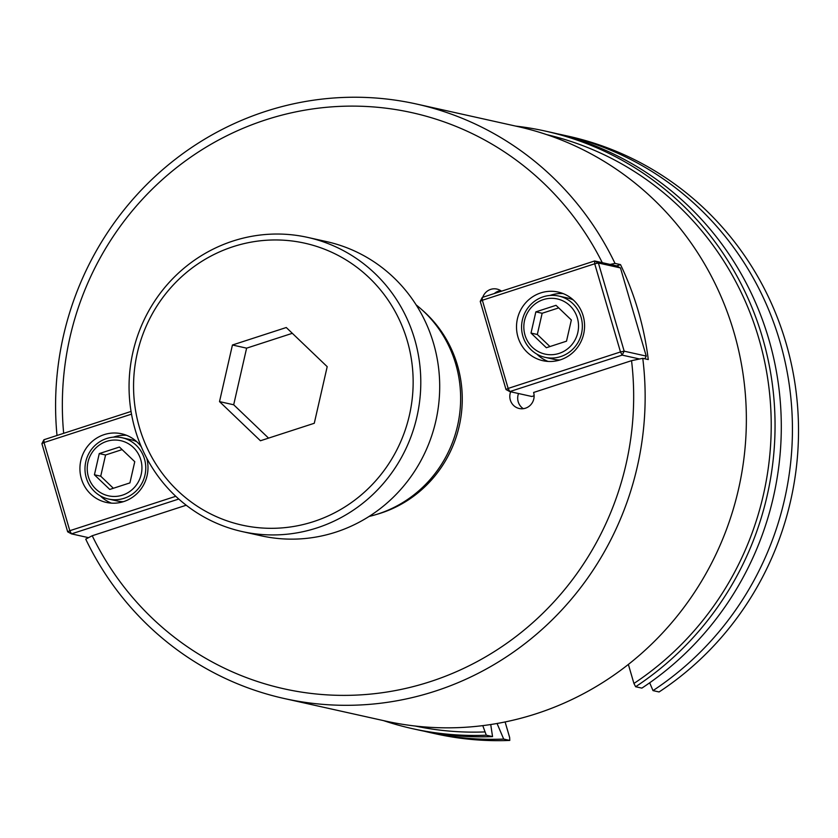 <?xml version="1.0" encoding="UTF-8"?>
<svg xmlns="http://www.w3.org/2000/svg" width="838" height="838" viewBox="0 0 838 838"><rect width="100%" height="100%" fill="white"/><g stroke="black" fill="none" stroke-linecap="round" stroke-linejoin="round"><path stroke-width="1.26" d="M186.214 505.23L92.222 535.744L85.727 539.138A304.519 294.285 -77.5 0 0 284.229 698.515A304.519 294.285 -77.5 0 0 642.767 358.329L631.548 360.675L533.607 392.467A12.56 12.141 102.5 0 1 519.235 408.504A12.56 12.141 102.5 0 1 510.667 391.775M610.137 264.431L615.008 263.404A304.519 294.285 -77.5 0 0 416.507 104.027A304.519 294.285 -77.5 0 0 265.594 111.381A304.519 294.285 -77.5 0 0 57.005 435.477M284.229 698.515L385.449 721.047A304.519 294.285 -77.5 0 0 536.362 713.693A304.519 294.285 -77.5 0 0 746.208 409.457A304.519 294.285 -77.5 0 0 517.727 126.548L416.507 104.027M615.008 263.404L620.518 264.63A304.519 294.285 102.5 0 1 648.277 359.554L642.767 358.329M602.271 262.671A295.091 285.192 -77.5 0 0 267.751 119.206A295.091 285.192 -77.5 0 0 63.667 433.319M92.222 535.744A295.091 285.192 -77.5 0 0 430.156 681.682A295.091 285.192 -77.5 0 0 631.548 360.675M616.674 265.887L620.518 264.63M494.347 293.52A12.56 12.141 102.5 0 1 500.715 290.639M523.331 408.682A12.56 12.141 102.5 0 1 518.544 393.525M482.761 297.281A12.56 12.141 102.5 0 1 501.512 291.195M376.346 514.48A118.043 114.073 -77.5 0 0 380.861 513.118A118.043 114.073 -77.5 0 0 459.853 423.159A118.043 114.073 -77.5 0 0 421.902 309.767M369.055 516.459A119.604 115.592 -77.5 0 0 378.148 513.914A119.604 115.592 -77.5 0 0 458.648 420.404A119.604 115.592 -77.5 0 0 416.14 304.885M505.105 721.958L509.651 737.503L509.776 740.425L503.69 739.074L497.06 723.487M490.733 724.524L492.545 736.592L486.302 735.209L482.772 725.635M649.68 682.802L653.001 690.606L659.087 691.958A306.079 295.804 -77.5 0 0 794.455 380.263A306.079 295.804 -77.5 0 0 568.698 136.29L562.612 134.939A306.079 295.804 -77.5 0 0 557.04 133.755M628.364 664.429L633.926 683.462L635.623 686.741L641.866 688.124A306.079 295.804 -77.5 0 0 777.235 376.43A306.079 295.804 -77.5 0 0 551.477 132.456L545.234 131.063A306.079 295.804 -77.5 0 0 515.695 126.098M424.101 731.186A306.079 295.804 -77.5 0 0 429.653 732.485L435.739 733.837A306.079 295.804 -77.5 0 0 509.776 740.425M429.653 732.485A306.079 295.804 -77.5 0 0 503.69 739.074M653.001 690.606A306.079 295.804 -77.5 0 0 788.369 378.912A306.079 295.804 -77.5 0 0 562.612 134.939M383.416 720.586A306.079 295.804 -77.5 0 0 412.275 728.62L418.518 730.003A306.079 295.804 -77.5 0 0 492.545 736.592M412.275 728.62A306.079 295.804 -77.5 0 0 486.302 735.209M635.623 686.741A306.079 295.804 -77.5 0 0 770.991 375.047A306.079 295.804 -77.5 0 0 545.234 131.063M415.072 726.012A302.947 292.776 -77.5 0 0 484.615 731.93M633.926 683.462A302.947 292.776 -77.5 0 0 767.378 376.524A302.947 292.776 -77.5 0 0 546.659 134.614M566.509 341.181L546.345 347.728L531.009 333.074L535.849 311.872L556.013 305.325L571.348 319.98L566.509 341.181M535.849 311.872L542.155 313.265L558.705 307.892M531.009 333.074L537.315 334.477L542.155 313.265M549.948 346.555L537.315 334.477M524.986 335.032A28.251 27.308 102.5 0 1 557.469 298.977A28.251 27.308 102.5 0 1 571.087 345.57A28.251 27.308 102.5 0 1 524.986 335.032M522.86 336.153A31.394 30.336 -77.5 0 0 545.15 357.344A31.394 30.336 -77.5 0 0 581.069 317.256A31.394 30.336 -77.5 0 0 558.789 296.055A31.394 30.336 -77.5 0 0 522.86 336.153M558.789 296.055L567.452 297.982A31.394 30.336 102.5 0 1 573.328 299.973M559.983 359.973A31.394 30.336 102.5 0 1 553.813 359.272L545.15 357.344M482.269 297.438L482.353 300.255L480.237 301.376L482.269 297.438L594.624 260.974L598.405 263.017L594.708 263.781L594.624 260.974L616.663 265.876L620.455 267.919L646.234 356.087L624.184 351.185L622.152 355.113L620.487 351.95L624.184 351.185L598.405 263.017L620.455 267.919M506.016 389.544L508.142 388.423L509.797 391.587L506.016 389.544L480.237 301.376M644.831 358.79L646.234 356.087M534.12 395.756L531.847 396.489L509.797 391.587L622.152 355.113L639.583 358.989M594.708 263.781L620.487 351.95L508.142 388.423L482.353 300.255L594.708 263.781M517.947 336.97A35.165 33.981 102.5 0 1 558.181 292.064A35.165 33.981 102.5 0 1 583.143 315.8A35.165 33.981 102.5 0 1 542.909 360.707A35.165 33.981 102.5 0 1 517.947 336.97M536.886 354.139A35.165 33.981 -77.5 0 0 548.042 361.429M563.136 293.583A35.165 33.981 -77.5 0 0 549.948 295.458M99.261 453.588L119.425 447.042L134.761 461.696L129.921 482.898L109.757 489.444L94.422 474.79L99.261 453.588L105.567 454.982L122.118 449.608M94.422 474.79L100.728 476.194L105.567 454.982M113.36 488.282L100.728 476.194M140.784 459.737A28.251 27.308 102.5 0 1 108.301 495.792A28.251 27.308 102.5 0 1 94.684 449.199A28.251 27.308 102.5 0 1 140.784 459.737M144.482 458.973A31.394 30.336 -77.5 0 0 122.201 437.771A31.394 30.336 -77.5 0 0 86.272 477.87A31.394 30.336 -77.5 0 0 108.563 499.06A31.394 30.336 -77.5 0 0 144.482 458.973M123.396 501.69A31.394 30.336 102.5 0 1 117.226 500.988L108.563 499.06M122.201 437.771L130.854 439.699A31.394 30.336 102.5 0 1 136.741 441.689M67.679 531.826L69.805 530.705L71.471 533.869L67.679 531.826L41.9 443.658L43.932 439.73L44.026 442.537L41.9 443.658M88.545 537.671L71.471 533.869L178.766 499.039M175.771 496.306L69.805 530.705L44.026 442.537L131.524 414.14M131.053 411.448L43.932 439.73M146.755 458.218A35.165 33.981 102.5 0 1 106.321 502.423A35.165 33.981 102.5 0 1 81.359 478.687A35.165 33.981 102.5 0 1 121.594 433.78A35.165 33.981 102.5 0 1 141.276 446.759M126.548 435.299A35.165 33.981 -77.5 0 0 113.36 437.174M100.298 495.855A35.165 33.981 -77.5 0 0 111.454 503.146M232.44 344.994L286.271 327.522L327.197 366.667L314.281 423.274L260.44 440.757L219.514 401.612L232.44 344.994L246.613 348.158L292.326 333.315M219.514 401.612L233.687 404.775L246.613 348.158M268.558 438.117L233.687 404.775M313.559 521.613A144.408 139.558 -77.5 0 0 407.247 340.678A144.408 139.558 -77.5 0 0 233.153 246.665A144.408 139.558 -77.5 0 0 139.464 427.6A144.408 139.558 -77.5 0 0 313.559 521.613M232.985 241.03A150.683 145.623 -77.5 0 0 129.136 391.587A150.683 145.623 -77.5 0 0 242.203 531.575A150.683 145.623 -77.5 0 0 316.879 527.94A150.683 145.623 -77.5 0 0 420.718 377.393A150.683 145.623 -77.5 0 0 307.661 237.395A150.683 145.623 -77.5 0 0 232.985 241.03M242.203 531.575L261.1 535.786A150.683 145.623 -77.5 0 0 335.776 532.151A150.683 145.623 -77.5 0 0 439.625 381.594A150.683 145.623 -77.5 0 0 326.558 241.606L307.661 237.395"/></g></svg>
